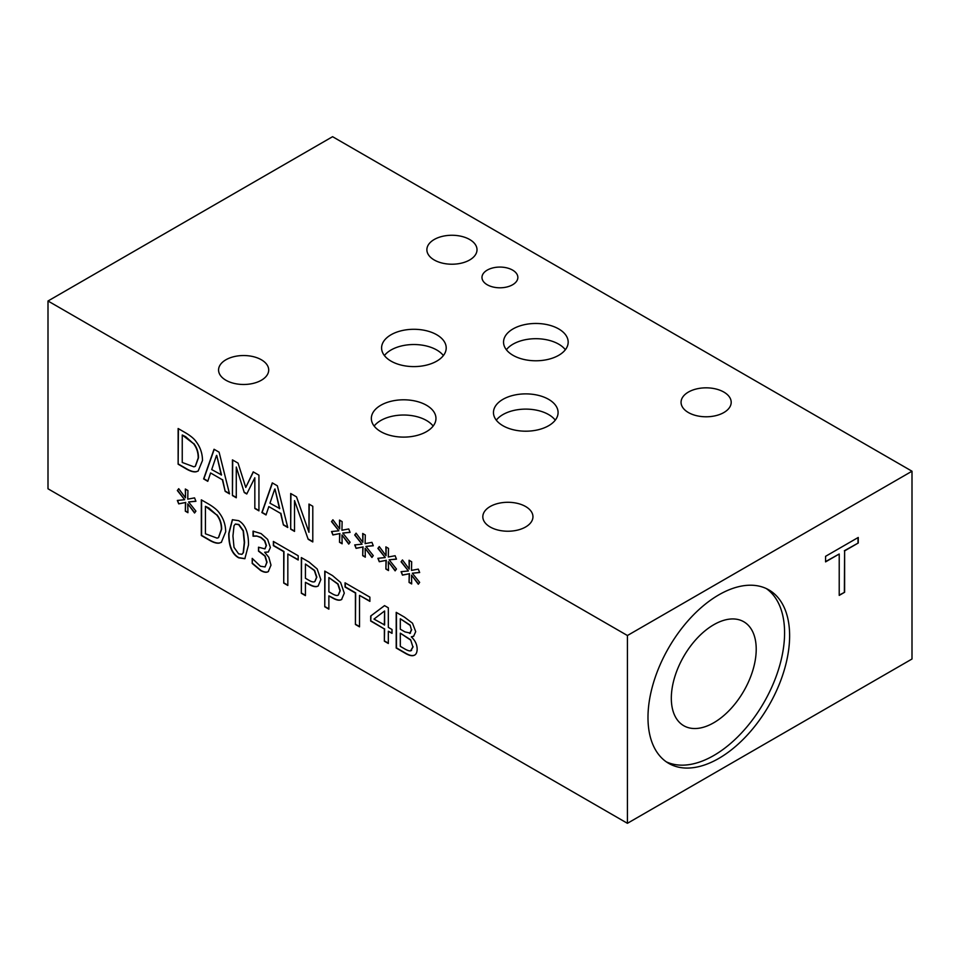<?xml version="1.0" encoding="UTF-8"?>
<svg xmlns="http://www.w3.org/2000/svg" width="960" height="960" viewBox="0 0 960 960"><rect width="100%" height="100%" fill="white"/><g stroke="black" fill="none" stroke-linecap="round" stroke-linejoin="round"><path stroke-width="1.44" d="M355.416 624.48L355.416 593.028L345.048 587.04L345.048 582.816L369.888 597.156L369.888 601.38L359.52 595.392L359.52 626.856L355.416 624.48L355.668 592.872L345.3 586.896L345.3 582.96M359.52 626.556L355.668 624.336M359.52 595.392L369.888 601.08M328.872 577.584L328.872 591.804L331.668 593.424C334.872 595.368 337.068 595.92 338.256 595.092L340.008 590.808L337.788 584.088L328.872 577.584L338.04 583.944L340.272 590.664L338.34 595.044M340.608 582.48L344.292 593.136L341.592 599.496C339.648 600.828 336.564 600.276 332.352 597.864L328.872 595.86L328.872 609.156L324.768 606.792L324.768 571.104L332.52 575.592L340.608 582.48M324.768 606.792L325.02 571.26M328.872 608.856L325.02 606.636M328.872 595.86L332.604 597.72C336.816 600.132 339.9 600.672 341.844 599.352M305.436 564.048L305.436 578.28L308.232 579.9C311.436 581.844 313.632 582.396 314.82 581.556L316.572 577.284L314.352 570.564L305.436 564.048L314.604 570.408L316.836 577.128L314.904 581.508M317.172 568.956L320.856 579.612L318.156 585.972C316.212 587.292 313.128 586.752 308.916 584.34L305.436 582.324L305.436 595.632L301.332 593.256L301.332 557.58L309.084 562.056L317.172 568.956M301.332 593.256L301.584 557.724M305.436 595.332L301.584 593.112M305.436 582.324L309.168 584.184C313.38 586.608 316.464 587.148 318.408 585.816M265.008 548.796L266.424 545.484L264.804 540.672L261.048 537.408L256.608 535.98L253.308 536.064L253.308 531.144M256.356 536.124L253.056 536.208L253.056 531.156L261.12 533.604L267.624 539.388L270.384 547.572L268.296 552.048L264.672 552.252L268.824 557.316L270.984 565.152L268.248 571.62C266.436 572.748 263.892 572.376 260.64 570.516L252.204 563.448L252.204 558.384L260.388 566.232L265.068 566.94L266.772 562.38L264.924 556.128L258.516 551.16L258.516 547.2L264.888 548.88L266.172 545.64L264.54 540.828L260.784 537.552L256.608 535.98M258.516 551.16L258.768 547.344M265.056 566.952L267.024 562.224L265.176 555.984L258.768 551.016M252.204 563.448L252.456 558.54M268.512 571.464C266.688 572.592 264.144 572.232 260.892 570.372L252.456 563.304M264.672 552.252L268.416 551.976M244.284 542.484L243.156 530.94L238.632 524.616L235.284 524.124L234.024 525.72L232.944 535.968L234 547.332L238.632 553.848L241.932 554.328L243.192 552.72L244.284 542.484M242.064 554.256L243.444 552.576L244.548 542.34L243.42 530.784L238.884 524.472L235.416 524.052M238.632 520.656C245.304 524.496 248.592 532.584 248.496 544.92L244.848 558.708L238.632 557.808C231.924 554.016 228.636 545.928 228.744 533.532L232.368 519.732L238.632 520.656M244.98 558.636L238.884 557.664C232.188 553.872 228.888 545.784 228.996 533.388L232.5 519.66M216.72 514.98L205.428 506.316L208.812 507.972L216.72 514.98C219.828 518.988 221.4 523.74 221.4 529.248L221.664 529.092C221.652 523.596 220.092 518.844 216.972 514.824M205.428 506.316L205.428 533.784L217.092 538.152L218.46 537.648L221.4 529.248M218.58 537.564L221.664 529.092M219.372 543.084C216.66 543.6 213.012 542.448 208.428 539.628L201.324 535.524L201.324 499.836L208.356 503.904C213.78 507.096 217.476 510.168 219.42 513.12C223.5 518.544 225.588 524.76 225.684 531.768L221.328 542.364L219.636 542.928C216.924 543.456 213.276 542.304 208.692 539.472L201.576 535.368L201.576 499.992M221.46 542.292L219.636 542.928M188.58 501.96L195.912 511.14L194.556 513L187.776 503.868L187.932 512.688L185.328 511.188L185.448 502.524L178.716 503.868L177.336 500.448L184.668 499.716L177.336 490.536L178.716 488.7L185.472 497.832L185.328 489.012L187.932 490.512L187.752 499.152L194.556 497.88L195.912 501.288L188.58 501.96L195.864 501.168M185.472 497.832L185.58 489.168M177.336 490.536L178.788 488.796M184.668 499.716L177.588 490.38M178.716 503.868L177.636 500.412M185.448 502.524L178.968 503.724M185.328 511.188L185.7 502.38M187.92 512.388L185.58 511.044M187.776 503.868L194.748 512.748M283.728 583.092L283.728 551.64L273.36 545.652L273.36 541.428L298.2 555.768L298.2 559.992L287.832 554.004L287.832 585.468L283.728 583.092L283.98 551.484L273.612 545.508L273.612 541.584M287.832 585.168L283.98 582.948M287.832 554.004L298.2 559.692M384.36 611.148L373.968 619.092L384.612 624.936L384.612 611.004L384.36 625.092M392.016 629.508L392.016 633.36L388.332 631.236L388.332 643.488L384.36 641.196L384.36 628.932L370.704 621.06L370.704 616.02L384.528 605.616L388.332 607.812L388.332 627.384L392.016 629.508M370.704 616.02L384.564 605.64M370.704 621.06L370.968 615.876M384.36 628.932L370.968 620.904M384.36 641.196L384.612 628.788M388.332 643.2L384.612 641.04M388.332 631.236L392.016 633.06M409.848 625.2L400.308 618.768L410.1 625.056L411.42 629.844L410.1 625.056M400.308 618.768L400.308 629.208L404.964 631.896L410.46 633.144M409.692 633.444L411.42 629.844M409.956 633.3L411.684 629.7M410.376 639.9L400.308 633.168L410.628 639.756L412.872 646.896L410.628 639.756M400.308 633.168L400.308 646.356L403.632 648.276C406.968 650.316 409.308 651.168 410.64 650.82L411.588 650.412M410.64 650.82L412.872 646.896M410.904 650.676L413.136 646.752M414.648 655.068L413.952 655.392C411.924 656.22 408.96 655.476 405.06 653.148L396.204 648.024L396.204 612.348L404.388 617.076L412.5 623.208L415.704 631.656L413.628 636.264L411.372 636.96C415.14 640.392 417.06 644.46 417.156 649.176C417.06 652.692 415.992 654.756 413.952 655.392L414.204 655.236C412.176 656.076 409.212 655.332 405.324 653.004L396.456 647.88L396.456 612.504M411.372 636.78L413.748 636.192M48 300.996L48 488.784L627.42 823.308L627.42 635.52L912 471.216L332.58 136.692L48 300.996L627.42 635.52M389.136 559.824L396.468 569.004L395.124 570.864L388.332 561.732L388.488 570.552L385.884 569.052L386.004 560.388L379.272 561.732L377.892 558.312L385.236 557.568L377.892 548.4L379.272 546.564L386.028 555.696L385.884 546.876L388.488 548.376L388.308 557.004L395.124 555.732L396.468 559.152L389.136 559.824L396.432 559.032M342.768 533.052L350.1 542.232L348.744 544.092L341.964 534.96L342.12 543.78L339.516 542.28L339.636 533.616L332.904 534.96L331.524 531.54L338.856 530.796L331.524 521.616L332.904 519.78L339.66 528.924L339.516 520.104L342.12 521.604L341.94 530.232L348.744 528.96L350.1 532.38L342.768 533.052L350.052 532.26M258.936 475.176L258.936 510.852L254.832 508.476L254.832 477.744L246.768 493.992L244.26 492.552L236.28 467.04L236.28 497.772L232.44 495.552L232.44 459.876L238.056 463.116L245.76 487.428L253.224 471.876L258.936 475.176M207.78 481.32L203.628 478.92L214.044 449.256L219.096 452.172L229.512 493.872L225.18 491.364L222.384 479.772L210.588 472.968L207.78 481.32M196.236 441.816C200.316 447.228 202.404 453.444 202.5 460.464L198.144 471.048L196.188 471.768C193.476 472.284 189.828 471.132 185.244 468.312L178.14 464.208L178.14 428.52L185.172 432.588C190.596 435.78 194.292 438.852 196.236 441.816M266.028 514.944L261.864 512.544L272.28 482.88L277.344 485.796L287.76 527.496L283.428 524.988L280.62 513.396L268.824 506.592L266.028 514.944M312.792 506.268L312.792 541.944L308.184 539.292L294.516 500.628L294.516 531.396L290.688 529.188L290.688 493.5L296.52 496.872L308.964 532.308L308.964 504.06L312.792 506.268M365.952 546.444L373.284 555.624L371.94 557.472L365.148 548.352L365.304 557.172L362.7 555.66L362.82 547.008L356.088 548.352L354.708 544.92L362.04 544.188L354.708 535.008L356.088 533.172L362.844 542.304L362.7 533.484L365.304 534.996L365.124 543.624L371.94 542.352L373.284 545.76L365.952 546.444L373.236 545.64M412.32 573.216L419.664 582.396L418.308 584.244L411.528 575.124L411.672 583.944L409.068 582.444L409.188 573.78L402.456 575.124L401.076 571.692L408.42 570.96L401.076 561.78L402.456 559.944L409.224 569.076L409.068 560.268L411.672 561.768L411.492 570.396L418.308 569.124L419.664 572.532L412.32 573.216L419.616 572.412M386.028 555.696L386.148 547.032M377.892 548.4L379.344 546.66M385.236 557.568L378.156 548.244M379.272 561.732L378.204 558.276M386.004 560.388L379.524 561.588M385.884 569.052L386.268 560.244M388.476 570.252L386.136 568.908M388.332 561.732L395.304 570.612M339.66 528.924L339.768 520.26M331.524 521.616L332.976 519.888M338.856 530.796L331.776 521.472M332.904 534.96L331.824 531.504M339.636 533.616L333.156 534.816M339.516 542.28L339.888 533.472M342.108 543.48L339.768 542.136M341.964 534.96L348.936 543.84M245.76 487.428L253.368 471.96M232.44 495.552L232.704 460.032M236.28 497.472L232.704 495.408M236.28 467.04L244.26 492.552M246.876 493.764L244.524 492.408M254.832 477.744L254.832 508.476M258.936 510.552L255.084 508.332M216.468 455.52L211.716 469.56L221.508 474.924L216.732 455.364L221.256 475.068M207.864 481.068L203.88 478.776L214.212 449.352M210.588 472.968L222.384 479.772M225.18 491.364L222.636 479.628M229.428 493.524L225.444 491.22M193.536 443.664L182.244 435L185.628 436.656L193.536 443.664C196.644 447.672 198.204 452.436 198.216 457.932L198.468 457.776C198.468 452.28 196.908 447.528 193.788 443.508M182.244 435L182.244 462.468L193.908 466.836L195.276 466.332L198.216 457.932M195.396 466.248L198.468 457.776M178.14 464.208L178.392 428.676M196.188 471.768L196.44 471.612C193.728 472.14 190.08 470.988 185.508 468.156L178.392 464.052M198.264 470.976L196.44 471.612M274.716 489.144L269.952 503.196L279.744 508.548L274.968 488.988L279.492 508.704M266.1 514.692L262.116 512.4L272.448 482.976M268.824 506.592L280.62 513.396M283.428 524.988L280.872 513.252M287.664 527.148L283.68 524.844M308.964 532.308L309.216 504.204M290.688 529.188L290.94 493.656M294.516 531.096L290.94 529.032M294.516 500.628L308.184 539.292M312.792 541.656L308.448 539.136M362.844 542.304L362.952 533.64M354.708 535.008L356.16 533.268M362.04 544.188L354.96 534.864M356.088 548.352L355.008 544.896M362.82 547.008L356.34 548.208M362.7 555.66L363.072 546.864M365.292 556.872L362.952 555.516M365.148 548.352L372.12 557.22M409.224 569.076L409.332 560.412M401.076 561.78L402.528 560.04M408.42 570.96L401.34 561.636M402.456 575.124L401.388 571.668M409.188 573.78L402.72 574.98M409.068 582.444L409.452 573.636M411.672 583.644L409.32 582.288M411.528 575.124L418.488 583.992M844.62 592.272L839.22 595.392L839.22 554.004L825.576 561.876L825.576 556.32L858.252 537.456L858.252 543.012L844.62 550.884L844.62 592.272L839.22 595.104M844.62 550.884L844.356 592.128M858.252 543.012L844.356 550.74M858 537.6L858 542.868M839.22 554.004L825.576 561.588M766.296 588.564A100.152 57.828 -60 0 1 784.584 632.844A100.152 57.828 -60 0 1 742.512 731.88A100.152 57.828 -60 0 1 666.276 761.82M789.624 635.76A100.152 57.828 -60 0 1 745.908 736.548A100.152 57.828 -60 0 1 668.724 763.38A100.152 57.828 -60 0 1 668.724 647.736A100.152 57.828 -60 0 1 768.888 589.908A100.152 57.828 -60 0 1 789.624 635.76M756.216 649.236A60.024 34.656 -60 0 1 730.008 709.644A60.024 34.656 -60 0 1 683.76 725.724A60.024 34.656 -60 0 1 683.748 656.412A60.024 34.656 -60 0 1 743.784 621.756A60.024 34.656 -60 0 1 756.216 649.236M723.852 392.076A25.068 14.472 180 0 1 731.196 402.312A25.068 14.472 180 0 1 706.128 416.784A25.068 14.472 180 0 1 681.06 402.312A25.068 14.472 180 0 1 696.528 388.932A25.068 14.472 180 0 1 723.852 392.076M469.668 239.508A25.068 14.472 180 0 1 477.012 249.744A25.068 14.472 180 0 1 451.944 264.216A25.068 14.472 180 0 1 426.876 249.744A25.068 14.472 180 0 1 442.356 236.364A25.068 14.472 180 0 1 469.668 239.508M261.36 359.772A25.068 14.472 180 0 1 268.704 370.008A25.068 14.472 180 0 1 243.636 384.48A25.068 14.472 180 0 1 218.568 370.008A25.068 14.472 180 0 1 234.036 356.64A25.068 14.472 180 0 1 261.36 359.772M525.612 506.52A25.068 14.472 180 0 1 532.956 516.756A25.068 14.472 180 0 1 507.888 531.228A25.068 14.472 180 0 1 482.82 516.756A25.068 14.472 180 0 1 498.3 503.388A25.068 14.472 180 0 1 525.612 506.52M555.276 420.156A32.316 18.66 0 0 0 548.628 414.576A32.316 18.66 0 0 0 496.284 420.156M548.628 399.348A32.316 18.66 180 0 1 558.084 412.536A32.316 18.66 180 0 1 525.78 431.196A32.316 18.66 180 0 1 493.464 412.536A32.316 18.66 180 0 1 513.408 395.304A32.316 18.66 180 0 1 548.628 399.348M565.356 349.74A32.316 18.66 0 0 0 558.708 344.16A32.316 18.66 0 0 0 506.364 349.74M558.708 328.932A32.316 18.66 180 0 1 568.176 342.12A32.316 18.66 180 0 1 535.86 360.78A32.316 18.66 180 0 1 503.544 342.12A32.316 18.66 180 0 1 523.5 324.888A32.316 18.66 180 0 1 558.708 328.932M433.152 426.072A32.316 18.66 0 0 0 426.504 420.492A32.316 18.66 0 0 0 374.148 426.072M426.504 405.264A32.316 18.66 180 0 1 435.96 418.452A32.316 18.66 180 0 1 403.644 437.112A32.316 18.66 180 0 1 371.34 418.452A32.316 18.66 180 0 1 391.284 401.22A32.316 18.66 180 0 1 426.504 405.264M443.388 355.56A32.316 18.66 0 0 0 436.74 349.992A32.316 18.66 0 0 0 384.396 355.56M436.74 334.752A32.316 18.66 180 0 1 446.208 347.94A32.316 18.66 180 0 1 413.892 366.6A32.316 18.66 180 0 1 381.588 347.94A32.316 18.66 180 0 1 401.532 330.708A32.316 18.66 180 0 1 436.74 334.752M512.604 270.108A17.94 10.356 180 0 1 517.86 277.44A17.94 10.356 180 0 1 499.92 287.796A17.94 10.356 180 0 1 481.98 277.44A17.94 10.356 180 0 1 493.056 267.864A17.94 10.356 180 0 1 512.604 270.108M627.42 823.308L912 659.004L912 471.216"/></g></svg>
